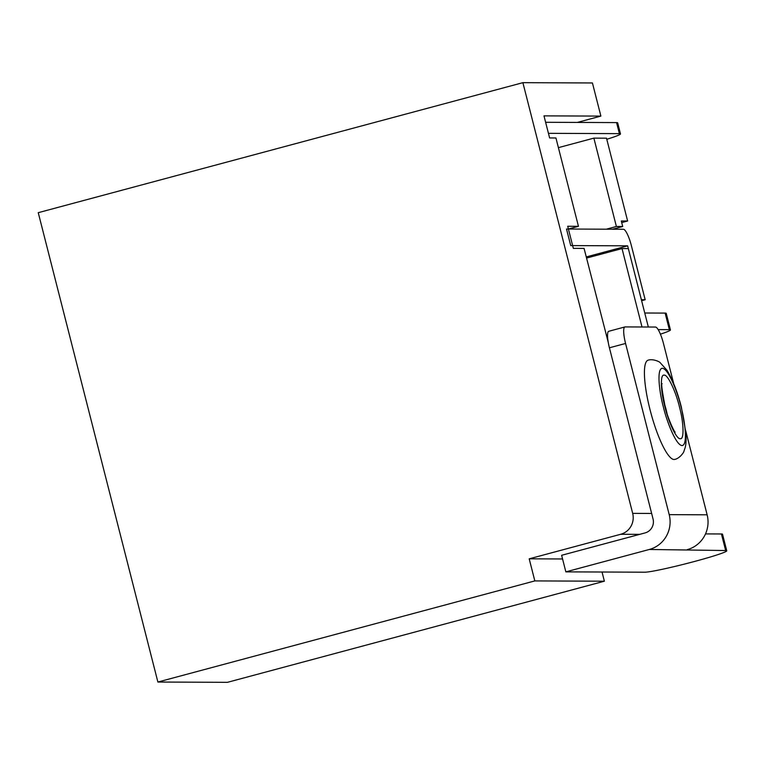 <?xml version="1.0" encoding="UTF-8"?>
<svg xmlns="http://www.w3.org/2000/svg" width="765" height="765" viewBox="0 0 765 765"><rect width="100%" height="100%" fill="white"/><g stroke="black" fill="none" stroke-linecap="round" stroke-linejoin="round"><path stroke-width="1.15" d="M157.886 682.036L38.25 212.68L522.887 82.668L632.674 513.372A17.126 16.696 90.2 0 1 620.74 534.266L529.198 558.823L534.831 580.912L157.886 682.036L227.435 682.332L604.379 581.209L534.831 580.912M522.887 82.668L592.435 82.964L600.879 116.098L577.298 122.429M648.328 327.018L628.342 248.596L622.022 248.568L642.007 326.99M608.223 342.28L584.077 248.405L573.329 248.357L567.707 226.268L578.455 226.316L555.935 137.968L549.614 137.939L543.982 115.859L600.879 116.098M562.562 558.966L529.198 558.823M604.379 581.209L602.036 572.019M612.593 229.223L622.71 226.507L616.389 226.478L593.87 138.13L606.511 138.188L627.625 221.009L621.716 222.596M622.022 248.568L586.545 258.082M622.71 226.507L621.304 220.989L627.625 221.009M593.87 138.13L558.402 147.645M616.389 226.478L606.272 229.194M568.405 229.012L578.455 226.316M606.788 139.278A42.811 2.438 165.7 0 0 620.482 133.894A42.811 2.438 165.7 0 0 619.392 133.636L548.438 133.33L619.392 133.636L616.571 122.591L545.617 122.285L616.571 122.591A42.811 2.438 165.7 0 1 617.671 122.849A42.811 2.438 165.7 0 0 616.571 122.591L619.392 133.636A42.811 2.438 165.7 0 1 620.482 133.894A42.811 2.438 165.7 0 1 606.788 139.278M586.258 256.935L627.635 245.833L570.738 245.594L566.511 229.022L623.418 229.27A17.126 3.662 -105 0 1 631.431 245.852L644.799 298.312A11.418 2.448 -105 0 0 645.182 299.727L641.376 299.717A28.535 6.11 -105 0 1 641.003 298.293L627.635 245.833M641.615 300.683L645.182 299.727M644.761 313.009L665.129 313.095A42.811 2.438 -14.3 0 1 666.229 313.354L670.446 329.925A42.811 2.438 -14.3 0 1 660.415 334.152M658.168 329.61L669.356 329.658A42.811 2.438 -14.3 0 1 670.446 329.925M648.118 360.191A51.37 10.997 75 0 0 650.049 409.763A51.37 10.997 75 0 0 674.74 459.421C679.922 458.407 684.159 451.838 683.881 451.398L685.239 447.362C686.09 444.054 686.291 439.139 685.842 432.608L681.338 407.028C677.551 392.12 672.76 379.861 666.965 370.241L660.061 362.572C660.08 362.046 653.119 358.469 648.118 360.191M664.928 406.884C660.577 390.925 660.138 373.932 664.106 375.166C667.453 373.97 675.677 390.963 679.473 406.951C683.814 422.911 684.264 439.904 680.295 438.67C676.948 439.865 668.725 422.873 664.928 406.884M565.851 571.866L644.885 572.201A42.811 2.438 165.7 0 0 694.754 561.405A42.811 2.438 165.7 0 0 726.75 550.79A42.811 2.438 165.7 0 0 725.66 550.532L649.313 549.471A28.535 27.827 -89.8 0 0 669.203 514.644L625.569 343.466L609.418 347.798L653.052 518.976A11.418 11.131 90.2 0 1 645.096 532.909L561.625 555.294L565.851 571.866L649.313 549.471M726.75 550.79L722.523 534.228A42.811 2.438 165.7 0 0 721.433 533.97L705.521 533.903M685.66 430.523L707.137 514.807A28.535 27.827 90.2 0 1 687.247 549.633M673.688 383.581L663.504 343.628A17.126 3.662 75 0 0 655.49 327.047L625.139 326.913A17.126 3.662 75 0 0 624.928 326.942A17.126 3.662 75 0 0 625.569 343.466M624.928 326.942L608.777 331.274A17.126 3.662 75 0 0 609.418 347.798M632.674 513.372L651.646 513.449M620.74 534.266L639.712 534.352M669.356 329.658L665.129 313.095M663.351 406.884C660.109 395.572 655.93 368.768 662.347 368.261C669.031 368.816 678.526 395.648 681.051 406.951C684.293 418.264 688.471 445.067 682.055 445.574C675.361 445.02 665.875 418.187 663.351 406.884M664.517 404.063A21.401 4.58 -105 0 1 666.172 409.83A21.401 4.58 -105 0 1 666.975 413.234M725.66 550.532L721.433 533.97M707.137 514.807L669.203 514.644M617.671 122.849L620.482 133.894L617.671 122.849M662.127 383.647C661.037 383.016 662.069 390.781 665.215 406.951C667.711 418.78 675.256 433.774 675.132 432.101"/></g></svg>
